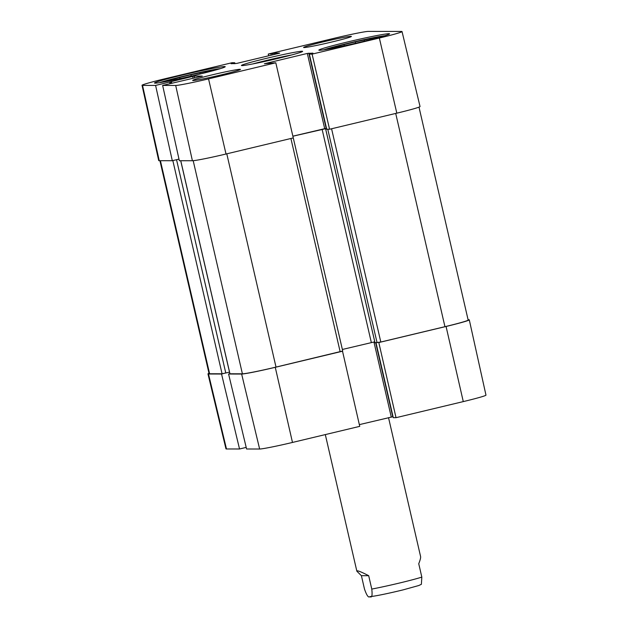 <?xml version="1.0" encoding="UTF-8"?>
<svg xmlns="http://www.w3.org/2000/svg" width="628" height="628" viewBox="0 0 628 628"><rect width="100%" height="100%" fill="white"/><g stroke="black" fill="none" stroke-linecap="round" stroke-linejoin="round"><path stroke-width="0.94" d="M208.543 78.877A28.762 1.225 167 0 1 175.699 85.455L162.644 85.432L179.341 160.721L192.396 160.737A29.43 1.256 -13 0 0 226.017 154.009L293.276 137.924L275.802 62.792L208.543 78.877L226.017 154.009M268.658 55.79L268.258 54.055L335.517 37.97A28.762 1.225 167 0 1 368.369 31.4L401.52 31.447A28.762 1.225 167 0 1 402.03 31.557A28.762 1.225 167 0 1 379.351 38.033L312.092 54.118L329.567 129.25L396.817 113.166A29.43 1.256 -13 0 0 420.038 106.532L402.03 31.557M142.03 85.298L158.719 160.58A29.43 1.256 -13 0 0 159.245 160.697L172.3 160.713L155.595 85.424L142.54 85.408A28.762 1.225 167 0 1 142.03 85.298A28.762 1.225 167 0 1 164.717 78.822L231.975 62.737L234.723 62.745L231.096 63.711L236.74 63.42L278.659 53.396L279.696 53.097L275.543 53.09L268.258 54.055M275.802 62.792L264.372 63.75L307.32 53.435L312.948 53.137L309.337 54.11L312.092 54.118M329.567 129.25L326.701 129.227M326.458 128.269L292.868 136.174M155.595 85.424L194.138 76.074L202.294 76.09L162.644 85.432M178.988 159.112L172.3 160.713M304.031 47.563A24.531 1.044 167 0 1 303.599 47.469A24.531 1.044 167 0 1 327.259 40.93A24.531 1.044 167 0 1 351.397 36.432A24.531 1.044 167 0 1 329.904 42.461A24.531 1.044 167 0 1 304.031 47.563M193.11 80.517A24.531 1.044 167 0 1 192.67 80.423A24.531 1.044 167 0 1 216.33 73.884A24.531 1.044 167 0 1 240.469 69.386A24.531 1.044 167 0 1 218.976 75.415A24.531 1.044 167 0 1 193.11 80.517M155.132 83.171A36.298 1.554 167 0 1 154.48 83.029A36.298 1.554 167 0 1 189.507 73.358A36.298 1.554 167 0 1 225.224 66.701A36.298 1.554 167 0 1 193.408 75.627A36.298 1.554 167 0 1 155.132 83.171M319.487 50.287A36.298 1.554 167 0 1 318.843 50.154A36.298 1.554 167 0 1 353.862 40.475A36.298 1.554 167 0 1 389.58 33.818A36.298 1.554 167 0 1 357.772 42.751A36.298 1.554 167 0 1 319.487 50.287M302.06 51.245A31.392 1.342 -13 0 0 268.305 57.917A31.392 1.342 -13 0 0 241.482 65.54A31.392 1.342 -13 0 0 272.332 59.731A31.392 1.342 -13 0 0 302.61 51.425A31.392 1.342 -13 0 0 302.06 51.245M252.833 63.923A29.43 1.256 167 0 1 291.698 54.95M159.473 82.684A33.684 1.437 167 0 1 189.821 74.74A33.684 1.437 167 0 1 220.577 68.578M164.52 81.813A26.816 1.146 167 0 1 167.912 80.643L179.655 77.48A26.816 1.146 167 0 1 190.92 74.787L205.631 71.623L205.851 72.597M205.631 71.623A26.816 1.146 167 0 1 213.151 70.281L217.351 69.535M213.245 70.674L213.151 70.281M179.655 77.48L179.938 78.681M191.234 76.137L190.92 74.787M168.029 81.145L167.912 80.643M170.84 79.591L171.059 80.549M199.735 72.675L200.049 74.041M323.836 49.8A33.684 1.437 167 0 1 354.184 41.856A33.684 1.437 167 0 1 384.94 35.694M328.884 48.929A26.816 1.146 167 0 1 332.275 47.767L344.018 44.596A26.816 1.146 167 0 1 355.283 41.903L369.986 38.74L370.214 39.713M369.986 38.74A26.816 1.146 167 0 1 377.514 37.397L381.706 36.652M377.601 37.79L377.514 37.397M344.018 44.596L344.293 45.797M355.589 43.254L355.283 41.903M332.393 48.262L332.275 47.767M335.203 46.708L335.423 47.665M364.099 39.8L364.413 41.158M468.08 319.723L468.755 319.723A29.43 1.256 167 0 1 469.281 319.833A29.43 1.256 167 0 1 446.068 326.466L378.81 342.55L396.025 417.683L463.283 401.598A28.762 1.225 -13 0 0 485.97 395.122L469.281 319.833M229.879 373.715L228.584 374.021L246.576 448.996L259.631 449.02A28.762 1.225 -13 0 0 292.483 442.442L359.742 426.357L342.519 351.225L275.26 367.309A29.43 1.256 167 0 1 241.639 374.037L228.584 374.021M246.192 447.395L239.535 448.989L221.543 374.013L208.488 373.998A29.43 1.256 167 0 1 207.962 373.88A29.43 1.256 167 0 1 208.998 373.283M221.543 374.013L223.38 373.574M207.962 373.88L225.97 448.863A28.762 1.225 -13 0 0 226.48 448.973L239.535 448.989M396.025 417.683L393.277 417.675L376.007 342.77M393.05 416.702L359.342 424.63M375.01 342.747L380.811 342.024L444.946 326.686A29.43 1.256 -13 0 0 468.158 320.06L419.002 107.129M342.37 349.466L374.775 341.82M180.707 160.721L229.895 373.786L242.4 373.817A29.43 1.256 -13 0 0 276.014 367.09L342.723 351.013L293.252 137.822M159.92 160.697L209.085 373.66A29.43 1.256 -13 0 0 209.611 373.77L222.061 373.786L229.518 372.153M329.205 129.25L326.678 129.195M326.513 128.489L292.876 136.229M178.996 159.151L174.137 160.273M368.691 575.703L371.776 589.072C372.514 595.556 371.886 598.068 369.868 596.6C368.534 598.06 366.744 595.548 364.491 589.064L361.398 575.688L356.861 571.221C356.775 570.083 360.715 571.574 368.691 575.703L361.398 575.688M371.776 589.072A32.703 1.397 -13 0 0 421.828 577.101L421.38 584.315L418.703 585.547L403.168 589.857C390.773 592.895 375.191 596.27 370.182 596.592L369.868 596.6M421.828 577.101L418.743 563.732C420.21 560.058 420.831 557.648 420.587 556.51L388.528 417.651M192.396 160.737L175.699 85.455M396.817 113.166L379.351 38.033M159.245 160.697L142.54 85.408M271.241 55.17L270.99 54.063M275.771 54.087L275.543 53.09M274.287 54.44L274.044 53.388M272.725 54.817L272.481 53.765M234.927 63.718L234.707 62.761L234.951 63.718M233.851 63.718L233.695 63.035M326.709 129.242L309.361 54.11M326.16 128.269L308.819 53.137M324.668 128.567L307.32 53.435M171.782 83.249L171.373 81.459M193.094 78.343L192.639 76.373M170.69 81.766L171.067 83.422L170.667 81.781M170.031 83.665L169.654 82.064M194.578 77.99L194.138 76.074M373.935 341.97L391.26 417M375.685 342.77L392.751 416.702M208.488 373.998L226.48 448.973M275.26 367.309L292.483 442.442M241.639 374.037L259.631 449.02M446.068 326.466L463.283 401.598M395.711 113.433L444.946 326.686M331.576 128.764L380.811 342.024M327.832 129.47L377.083 342.77M325.767 129.47L375.018 342.77M325.83 128.489L326.034 129.36M322.093 129.242L371.336 342.543M290.913 138.49L340.148 351.751M226.786 153.829L276.014 367.09M193.196 160.697L242.4 373.817M180.762 160.721L229.95 373.793M176.547 159.74L225.79 373.04M172.833 160.58L222.061 373.786M160.415 160.697L209.611 373.77M326.686 129.242L309.337 54.11M375.984 342.77L393.277 417.675M374.995 342.762L325.744 129.462M356.861 571.221L325.312 434.592"/></g></svg>
